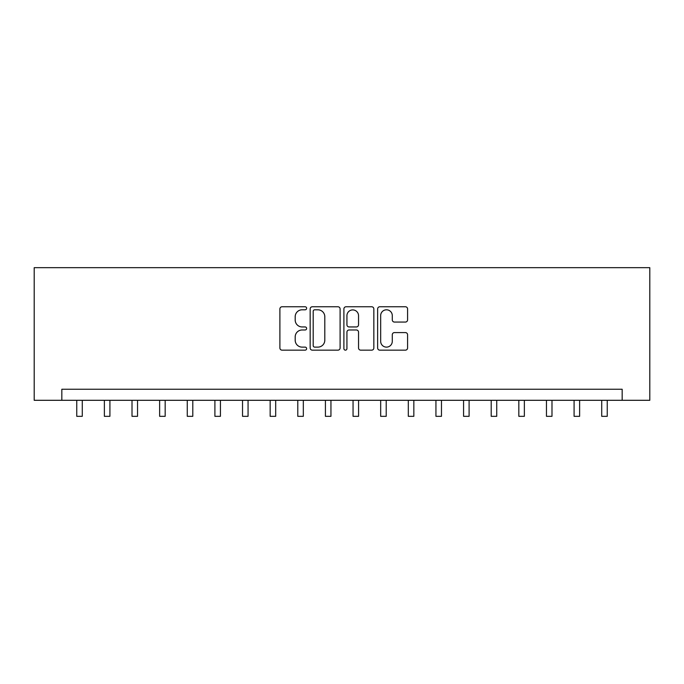 <?xml version="1.0" encoding="UTF-8"?>
<svg xmlns="http://www.w3.org/2000/svg" width="684" height="684" viewBox="0 0 684 684"><rect width="100%" height="100%" fill="white"/><g stroke="black" fill="none" stroke-linecap="round" stroke-linejoin="round"><path stroke-width="1.03" d="M306.637 308.287A1.522 1.522 0 0 0 305.115 306.765L282.064 306.765A2.172 2.172 0 0 0 279.893 308.937L279.893 347.985A2.172 2.172 0 0 0 282.064 350.157L305.115 350.157A1.522 1.522 0 0 0 306.637 348.643A1.522 1.522 0 0 0 305.115 347.121L302.131 347.121A6.943 6.943 0 0 1 295.189 340.179L295.189 336.921A6.943 6.943 0 0 1 302.131 329.979L305.115 329.979A1.522 1.522 0 0 0 306.637 328.465A1.522 1.522 0 0 0 305.115 326.943L302.131 326.943A6.943 6.943 0 0 1 295.189 320.001L295.189 316.743A6.943 6.943 0 0 1 302.131 309.801L305.115 309.801A1.522 1.522 0 0 0 306.637 308.287M405.407 322.061A2.172 2.172 0 0 0 407.578 319.89L407.578 308.937A2.172 2.172 0 0 0 405.407 306.765L379.808 306.765A2.172 2.172 0 0 0 377.636 308.937L377.636 347.985A2.172 2.172 0 0 0 379.808 350.157L405.407 350.157A2.172 2.172 0 0 0 407.578 347.985L407.578 334.75A2.172 2.172 0 0 0 405.407 332.586L394.454 332.586A2.172 2.172 0 0 0 392.283 334.75L392.283 341.316A5.805 5.805 0 0 1 386.477 347.121A5.805 5.805 0 0 1 380.672 341.316L380.672 315.606A5.805 5.805 0 0 1 386.477 309.801A5.805 5.805 0 0 1 392.283 315.606L392.283 319.89A2.172 2.172 0 0 0 394.454 322.061L405.407 322.061M622.166 400.302L649.8 400.302L649.8 267.675L34.2 267.675L34.2 400.302L622.166 400.302L622.166 389.247L61.834 389.247L61.834 400.302M340.102 308.937A2.172 2.172 0 0 0 337.93 306.765L312.332 306.765A2.172 2.172 0 0 0 310.16 308.937L310.16 347.985A2.172 2.172 0 0 0 312.332 350.157L337.93 350.157A2.172 2.172 0 0 0 340.102 347.985L340.102 308.937M346.07 306.765L371.668 306.765A2.172 2.172 0 0 1 373.84 308.937L373.84 347.985A2.172 2.172 0 0 1 371.668 350.157L360.716 350.157A2.172 2.172 0 0 1 358.544 347.985L358.544 332.15A2.172 2.172 0 0 0 356.373 329.979L349.105 329.979A2.172 2.172 0 0 0 346.933 332.15L346.933 348.643A1.522 1.522 0 0 1 345.42 350.157A1.522 1.522 0 0 1 343.898 348.643L343.898 308.937A2.172 2.172 0 0 1 346.07 306.765M314.717 309.801A1.522 1.522 0 0 0 313.195 311.323L313.195 345.6A1.522 1.522 0 0 0 314.717 347.121L317.863 347.121A6.943 6.943 0 0 0 324.806 340.179L324.806 316.743A6.943 6.943 0 0 0 317.863 309.801L314.717 309.801M358.544 315.717A5.805 5.805 0 0 0 352.739 309.912A5.805 5.805 0 0 0 346.933 315.717L346.933 324.772A2.172 2.172 0 0 0 349.105 326.943L356.373 326.943A2.172 2.172 0 0 0 358.544 324.772L358.544 315.717M76.753 400.302L76.753 416.325L82.277 416.325L82.277 400.302M104.378 400.302L104.378 416.325L109.91 416.325L109.91 400.302M132.012 400.302L132.012 416.325L137.535 416.325L137.535 400.302M159.637 400.302L159.637 416.325L165.169 416.325L165.169 400.302M187.271 400.302L187.271 416.325L192.794 416.325L192.794 400.302M214.904 400.302L214.904 416.325L220.428 416.325L220.428 400.302M242.529 400.302L242.529 416.325L248.061 416.325L248.061 400.302M270.163 400.302L270.163 416.325L275.686 416.325L275.686 400.302M297.788 400.302L297.788 416.325L303.32 416.325L303.32 400.302M325.422 400.302L325.422 416.325L330.945 416.325L330.945 400.302M353.055 400.302L353.055 416.325L358.578 416.325L358.578 400.302M380.68 400.302L380.68 416.325L386.212 416.325L386.212 400.302M408.314 400.302L408.314 416.325L413.837 416.325L413.837 400.302M435.939 400.302L435.939 416.325L441.471 416.325L441.471 400.302M463.572 400.302L463.572 416.325L469.096 416.325L469.096 400.302M491.206 400.302L491.206 416.325L496.729 416.325L496.729 400.302M518.831 400.302L518.831 416.325L524.363 416.325L524.363 400.302M546.465 400.302L546.465 416.325L551.988 416.325L551.988 400.302M574.09 400.302L574.09 416.325L579.622 416.325L579.622 400.302M601.723 400.302L601.723 416.325L607.247 416.325L607.247 400.302"/></g></svg>
